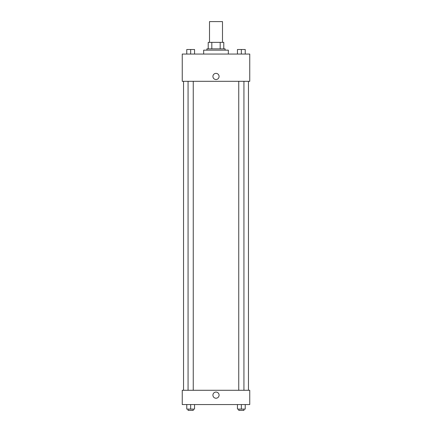 <?xml version="1.0" encoding="UTF-8"?>
<svg xmlns="http://www.w3.org/2000/svg" width="432" height="432" viewBox="0 0 432 432"><rect width="100%" height="100%" fill="white"/><g stroke="black" fill="none" stroke-linecap="round" stroke-linejoin="round"><path stroke-width="0.65" d="M222.491 42.368L222.491 21.6L209.509 21.6L209.509 42.368M211.815 48.859L211.815 42.368L208.213 42.368L208.213 48.859L208.213 42.368M211.815 42.368L223.787 42.368L223.787 48.859M220.185 48.859L220.185 42.368M206.912 50.161L206.912 48.859L225.088 48.859L225.088 50.161M228.334 54.054L228.334 50.161L203.666 50.161L203.666 54.054M182.25 54.054L249.75 54.054L249.75 81.313L182.25 81.313L182.25 54.054M212.917 76.448A3.083 3.083 0 0 1 217.539 73.78A3.083 3.083 0 0 1 217.539 79.115A3.083 3.083 0 0 1 212.917 76.448M182.25 390.28L249.75 390.28L249.75 404.557L182.25 404.557L182.25 390.28M216 398.228A3.083 3.083 0 0 1 213.332 393.606A3.083 3.083 0 0 1 218.668 393.606A3.083 3.083 0 0 1 216 398.228M237.443 404.557L237.443 409.104L245.236 409.104L245.236 404.557L245.236 409.104M241.342 409.104L241.342 404.557M243.934 409.104L243.934 410.4L238.745 410.4L238.745 409.104M186.764 404.557L186.764 409.104L194.557 409.104L194.557 404.557L194.557 409.104M190.658 409.104L190.658 404.557M193.255 409.104L193.255 410.4L188.066 410.4L188.066 409.104M237.443 54.054L237.443 49.513L245.236 49.513L245.236 54.054L245.236 49.513M241.342 54.054L241.342 49.513M243.934 49.513L238.745 49.513M186.764 54.054L186.764 49.513L194.557 49.513L194.557 54.054L194.557 49.513M190.658 54.054L190.658 49.513M193.255 49.513L188.066 49.513M248.454 390.28L248.454 81.313M183.546 390.28L183.546 81.313M238.745 81.313L238.745 390.28M243.934 81.313L243.934 390.28M193.255 390.28L193.255 81.313M188.066 390.28L188.066 81.313"/></g></svg>
